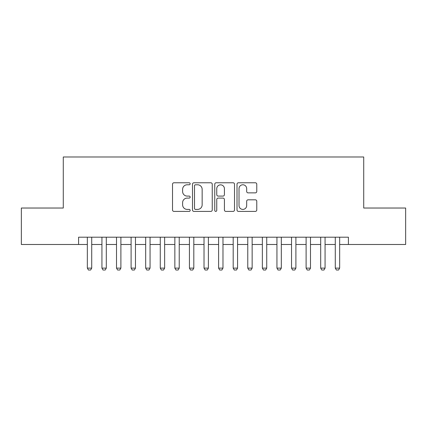 <?xml version="1.0" encoding="UTF-8"?>
<svg xmlns="http://www.w3.org/2000/svg" width="427" height="427" viewBox="0 0 427 427"><rect width="100%" height="100%" fill="white"/><g stroke="black" fill="none" stroke-linecap="round" stroke-linejoin="round"><path stroke-width="0.64" d="M190.164 183.781A1.003 1.003 0 0 0 189.161 182.777L173.954 182.777A1.43 1.43 0 0 0 172.524 184.208L172.524 209.977A1.43 1.43 0 0 0 173.954 211.408L189.161 211.408A1.003 1.003 0 0 0 190.164 210.404A1.003 1.003 0 0 0 189.161 209.406L187.197 209.406A4.58 4.58 0 0 1 182.612 204.821L182.612 202.676A4.58 4.58 0 0 1 187.197 198.096L189.161 198.096A1.003 1.003 0 0 0 190.164 197.093A1.003 1.003 0 0 0 189.161 196.089L187.197 196.089A4.58 4.58 0 0 1 182.612 191.509L182.612 189.364A4.58 4.58 0 0 1 187.197 184.779L189.161 184.779A1.003 1.003 0 0 0 190.164 183.781M255.335 192.871A1.43 1.43 0 0 0 256.771 191.44L256.771 184.208A1.43 1.43 0 0 0 255.335 182.777L238.447 182.777A1.43 1.43 0 0 0 237.012 184.208L237.012 209.977A1.43 1.43 0 0 0 238.447 211.408L255.335 211.408A1.43 1.43 0 0 0 256.771 209.977L256.771 201.245A1.43 1.43 0 0 0 255.335 199.815L248.108 199.815A1.43 1.43 0 0 0 246.678 201.245L246.678 205.574A3.827 3.827 0 0 1 242.846 209.406A3.827 3.827 0 0 1 239.019 205.574L239.019 188.611A3.827 3.827 0 0 1 242.846 184.779A3.827 3.827 0 0 1 246.678 188.611L246.678 191.44A1.43 1.43 0 0 0 248.108 192.871L255.335 192.871M78.595 244.49L21.35 244.49L21.35 208.029L63.281 208.029L63.281 156.987L363.719 156.987L363.719 208.029L405.65 208.029L405.65 244.49L348.405 244.49L348.405 237.198L78.595 237.198L78.595 244.49L87.343 244.49M212.246 184.208A1.43 1.43 0 0 0 210.815 182.777L193.922 182.777A1.43 1.43 0 0 0 192.492 184.208L192.492 209.977A1.43 1.43 0 0 0 193.922 211.408L210.815 211.408A1.43 1.43 0 0 0 212.246 209.977L212.246 184.208M216.185 182.777L233.078 182.777A1.43 1.43 0 0 1 234.508 184.208L234.508 209.977A1.43 1.43 0 0 1 233.078 211.408L225.846 211.408A1.43 1.43 0 0 1 224.415 209.977L224.415 199.526A1.43 1.43 0 0 0 222.985 198.096L218.186 198.096A1.43 1.43 0 0 0 216.756 199.526L216.756 210.404A1.003 1.003 0 0 1 215.752 211.408A1.003 1.003 0 0 1 214.754 210.404L214.754 184.208A1.43 1.43 0 0 1 216.185 182.777M91.72 244.49L101.93 244.49M106.307 244.49L116.512 244.49M120.889 244.49L131.1 244.49M135.471 244.49L145.682 244.49M150.058 244.49L160.269 244.49M164.641 244.49L174.851 244.49M179.228 244.49L189.433 244.49M193.81 244.49L204.021 244.49M208.397 244.49L218.603 244.49M222.979 244.49L233.19 244.49M237.567 244.49L247.772 244.49M252.149 244.49L262.359 244.49M266.731 244.49L276.942 244.49M281.318 244.49L291.529 244.49M295.9 244.49L306.111 244.49M310.488 244.49L320.693 244.49M325.07 244.49L335.28 244.49M339.657 244.49L348.405 244.49M195.497 184.779A1.003 1.003 0 0 0 194.498 185.782L194.498 208.403A1.003 1.003 0 0 0 195.497 209.406L197.573 209.406A4.58 4.58 0 0 0 202.152 204.821L202.152 189.364A4.58 4.58 0 0 0 197.573 184.779L195.497 184.779M224.415 188.681A3.827 3.827 0 0 0 220.588 184.854A3.827 3.827 0 0 0 216.756 188.681L216.756 194.659A1.43 1.43 0 0 0 218.186 196.089L222.985 196.089A1.43 1.43 0 0 0 224.415 194.659L224.415 188.681M91.72 237.198L91.72 268.119L90.625 270.013L88.437 270.013L87.343 268.119L87.343 237.198M87.343 268.119L91.72 268.119M106.307 237.198L106.307 268.119L105.213 270.013L103.024 270.013L101.93 268.119L101.93 237.198M101.93 268.119L106.307 268.119M120.889 237.198L120.889 268.119L119.795 270.013L117.606 270.013L116.512 268.119L116.512 237.198M116.512 268.119L120.889 268.119M135.471 237.198L135.471 268.119L134.377 270.013L132.194 270.013L131.1 268.119L131.1 237.198M131.1 268.119L135.471 268.119M150.058 237.198L150.058 268.119L148.964 270.013L146.776 270.013L145.682 268.119L145.682 237.198M145.682 268.119L150.058 268.119M164.641 237.198L164.641 268.119L163.546 270.013L161.358 270.013L160.269 268.119L160.269 237.198M160.269 268.119L164.641 268.119M179.228 237.198L179.228 268.119L178.134 270.013L175.945 270.013L174.851 268.119L174.851 237.198M174.851 268.119L179.228 268.119M193.81 237.198L193.81 268.119L192.716 270.013L190.527 270.013L189.433 268.119L189.433 237.198M189.433 268.119L193.81 268.119M208.397 237.198L208.397 268.119L207.303 270.013L205.115 270.013L204.021 268.119L204.021 237.198M204.021 268.119L208.397 268.119M222.979 237.198L222.979 268.119L221.885 270.013L219.697 270.013L218.603 268.119L218.603 237.198M218.603 268.119L222.979 268.119M237.567 237.198L237.567 268.119L236.473 270.013L234.284 270.013L233.19 268.119L233.19 237.198M233.19 268.119L237.567 268.119M252.149 237.198L252.149 268.119L251.055 270.013L248.866 270.013L247.772 268.119L247.772 237.198M247.772 268.119L252.149 268.119M266.731 237.198L266.731 268.119L265.642 270.013L263.454 270.013L262.359 268.119L262.359 237.198M262.359 268.119L266.731 268.119M281.318 237.198L281.318 268.119L280.224 270.013L278.036 270.013L276.942 268.119L276.942 237.198M276.942 268.119L281.318 268.119M295.9 237.198L295.9 268.119L294.806 270.013L292.623 270.013L291.529 268.119L291.529 237.198M291.529 268.119L295.9 268.119M310.488 237.198L310.488 268.119L309.394 270.013L307.205 270.013L306.111 268.119L306.111 237.198M306.111 268.119L310.488 268.119M325.07 237.198L325.07 268.119L323.976 270.013L321.787 270.013L320.693 268.119L320.693 237.198M320.693 268.119L325.07 268.119M339.657 237.198L339.657 268.119L338.563 270.013L336.375 270.013L335.28 268.119L335.28 237.198M335.28 268.119L339.657 268.119"/></g></svg>
